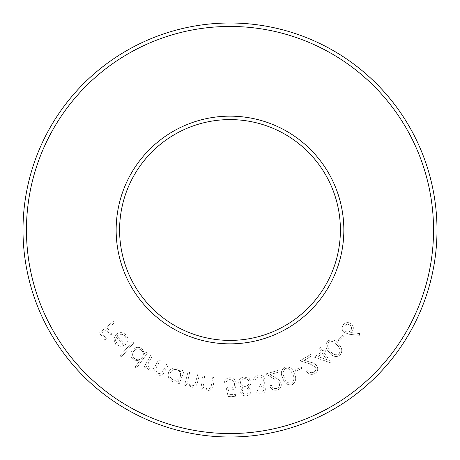 <?xml version="1.0" encoding="UTF-8"?>
<svg xmlns="http://www.w3.org/2000/svg" width="460" height="460" viewBox="0 0 460 460"><rect width="100%" height="100%" fill="white"/><g stroke="black" fill="none" stroke-linecap="round" stroke-linejoin="round"><path stroke-width="0.34" stroke-dasharray="2.3 1.72" d="M338.094 340.216L339.169 341.262L343.89 336.421L342.821 335.374L338.094 340.216L339.169 341.262L343.89 336.421L342.821 335.374L338.094 340.216M314.306 357.144L330.976 362.946L331.28 362.733L323.874 352.423L325.663 351.135L324.645 349.721L322.857 351.009L320.384 347.565L318.901 348.628L321.373 352.067L314.306 357.144L330.976 362.946L331.28 362.733L323.874 352.423L325.663 351.135L324.645 349.721L322.857 351.009L320.384 347.565L318.901 348.628L321.373 352.067L314.306 357.144M295.09 370.012L295.757 371.364L301.852 368.368L301.191 367.011L295.09 370.012L295.757 371.364L301.852 368.368L301.191 367.011L295.09 370.012M276.667 388.424C274.091 388.878 272.332 387.843 271.4 385.33L269.727 385.802C271.061 389.327 273.562 390.747 277.236 390.063C280.45 388.907 281.75 386.647 281.14 383.295C280.088 380.891 278.329 379.115 275.856 377.976L270.169 374.52L278.242 372.221L277.76 370.53L265.886 373.917L274.62 379.23L279.427 383.743C279.806 386.055 278.886 387.613 276.667 388.424C274.091 388.878 272.332 387.843 271.4 385.33L269.727 385.802C271.061 389.327 273.562 390.747 277.236 390.063C280.45 388.907 281.75 386.647 281.14 383.295C280.088 380.891 278.329 379.115 275.856 377.976L270.169 374.52L278.242 372.221L277.76 370.53L265.886 373.917L274.62 379.23L279.427 383.743C279.806 386.055 278.886 387.613 276.667 388.424M250.993 390.563L248.015 387.009C250.033 385.882 250.999 384.192 250.913 381.938L249.165 378.413L244.197 376.976C240.609 377.459 238.78 379.5 238.717 383.088C239.125 385.371 240.465 386.866 242.73 387.573L240.505 391.73C241.304 394.657 243.248 396.031 246.341 395.859C249.36 395.341 250.907 393.576 250.993 390.563L248.015 387.009C250.033 385.882 250.999 384.192 250.913 381.938L249.165 378.413L244.197 376.976C240.609 377.459 238.78 379.5 238.717 383.088C239.125 385.371 240.465 386.866 242.73 387.573L240.505 391.73C241.304 394.657 243.248 396.031 246.341 395.859C249.36 395.341 250.907 393.576 250.993 390.563M202.9 375.785L200.813 389.091L202.526 389.355L202.9 386.975L207.46 390.482C211.192 390.419 213.181 388.412 213.428 384.451L214.504 377.603L212.802 377.338L211.128 386.722C210.421 388.401 209.168 389.108 207.362 388.849C205.131 388.303 203.855 386.889 203.521 384.594L204.608 376.05L202.9 375.785L200.813 389.091L202.526 389.355L202.9 386.975L207.46 390.482C211.192 390.419 213.181 388.412 213.428 384.451L214.504 377.603L212.802 377.338L211.128 386.722C210.421 388.401 209.168 389.108 207.362 388.849C205.131 388.303 203.855 386.889 203.521 384.594L204.608 376.05L202.9 375.785M177.681 383.053L179.273 383.674L184.121 371.116L182.528 370.495L181.694 372.657L177.606 368.23C173.472 367.115 170.476 368.5 168.607 372.376C167.428 376.498 168.745 379.523 172.563 381.449C174.679 382.231 176.68 381.995 178.566 380.748L177.681 383.053L179.273 383.674L184.121 371.116L182.528 370.495L181.694 372.657L177.606 368.23C173.472 367.115 170.476 368.5 168.607 372.376C167.428 376.498 168.745 379.523 172.563 381.449C174.679 382.231 176.68 381.995 178.566 380.748L177.681 383.053M135.119 367.068L136.493 368.075L147.464 353.079L146.096 352.078L144.733 353.935L141.95 348.611C138.264 346.472 135.021 347.024 132.215 350.273C130.019 353.924 130.502 357.173 133.665 360.019L139.633 360.904L135.119 367.068L136.493 368.075L147.464 353.079L146.096 352.078L144.733 353.935L141.95 348.611C138.264 346.472 135.021 347.024 132.215 350.273C130.019 353.924 130.502 357.173 133.665 360.019L139.633 360.904L135.119 367.068M124.551 335.673C126.149 337.353 126.615 339.308 125.948 341.544L127.523 342.01C128.415 339.198 127.828 336.743 125.764 334.656C122.463 331.884 119.169 331.924 115.88 334.782L113.815 339.123L115.834 344.649L121.555 346.622L125.816 344.379L117.214 335.955C119.611 333.799 122.055 333.707 124.551 335.673C126.149 337.353 126.615 339.308 125.948 341.544L127.523 342.01C128.415 339.198 127.828 336.743 125.764 334.656C122.463 331.884 119.169 331.924 115.88 334.782L113.815 339.123L115.834 344.649L121.555 346.622L125.816 344.379L117.214 335.955C119.611 333.799 122.055 333.707 124.551 335.673M113.281 321.442L99.331 332.988L105.116 339.98L106.49 338.842L101.85 333.235L106.214 329.624L110.854 335.231L112.228 334.092L107.588 328.486L114.425 322.828L113.281 321.442L99.331 332.988L105.116 339.98L106.49 338.842L101.85 333.235L106.214 329.624L110.854 335.231L112.228 334.092L107.588 328.486L114.425 322.828L113.281 321.442M132.491 341.815L120.054 355.77L121.348 356.925L133.785 342.964L132.491 341.815L120.054 355.77L121.348 356.925L133.785 342.964L132.491 341.815M150.748 355.275L144.158 366.965L145.659 367.81L146.792 365.792L147.487 368.328L149.494 370.363C151.42 371.346 153.18 371.105 154.773 369.644C154.704 371.91 155.618 373.658 157.498 374.871C160.758 376.004 163.139 374.883 164.634 371.507L168.228 365.125L166.692 364.262L163.099 370.645C162.098 373.198 160.402 374.066 158.021 373.244C155.509 370.881 155.376 368.19 157.625 365.177L160.201 360.605L158.711 359.76L155.336 365.746C154.33 368.489 152.565 369.489 150.04 368.747C147.608 366.522 147.413 363.964 149.454 361.071L152.243 356.12L150.748 355.275L144.158 366.965L145.659 367.81L146.792 365.792L147.487 368.328L149.494 370.363C151.42 371.346 153.18 371.105 154.773 369.644C154.704 371.91 155.618 373.658 157.498 374.871C160.758 376.004 163.139 374.883 164.634 371.507L168.228 365.125L166.692 364.262L163.099 370.645C162.098 373.198 160.402 374.066 158.021 373.244C155.509 370.881 155.376 368.19 157.625 365.177L160.201 360.605L158.711 359.76L155.336 365.746C154.33 368.489 152.565 369.489 150.04 368.747C147.608 366.522 147.413 363.964 149.454 361.071L152.243 356.12L150.748 355.275M187.956 372.174L184.65 385.233L186.329 385.652L186.921 383.312L191.142 387.234C194.862 387.51 197.03 385.693 197.639 381.777L199.341 375.055L197.673 374.635L195.138 383.824C194.281 385.434 192.964 386.02 191.193 385.595C189.02 384.847 187.881 383.318 187.761 380.995L189.629 372.6L187.956 372.174L184.65 385.233L186.329 385.652L186.921 383.312L191.142 387.234C194.862 387.51 197.03 385.693 197.639 381.777L199.341 375.055L197.673 374.635L195.138 383.824C194.281 385.434 192.964 386.02 191.193 385.595C189.02 384.847 187.881 383.318 187.761 380.995L189.629 372.6L187.956 372.174M228.045 396.457L235.531 396.457L235.531 394.588L229.321 394.588L228.338 389.781L230.489 390.137C234.111 389.815 236.032 387.826 236.233 384.169C235.951 380.178 233.829 378.034 229.868 377.735C226.694 377.988 224.836 379.707 224.296 382.881L225.935 382.881C226.458 380.799 227.798 379.707 229.965 379.603C232.8 379.862 234.347 381.403 234.6 384.238C234.341 386.854 232.869 388.194 230.195 388.263L226.17 387.331L228.045 396.457L235.531 396.457L235.531 394.588L229.321 394.588L228.338 389.781L230.489 390.137C234.111 389.815 236.032 387.826 236.233 384.169C235.951 380.178 233.829 378.034 229.868 377.735C226.694 377.988 224.836 379.707 224.296 382.881L225.935 382.881C226.458 380.799 227.798 379.707 229.965 379.603C232.8 379.862 234.347 381.403 234.6 384.238C234.341 386.854 232.869 388.194 230.195 388.263L226.17 387.331L228.045 396.457M261.13 392.098C259.348 392.271 258.037 391.529 257.197 389.879L255.375 390.218C256.542 392.932 258.566 394.134 261.447 393.829C264.408 393.11 265.834 391.259 265.719 388.28L262.752 385.054L264.58 383.134L265.155 379.747C264.08 376.211 261.7 374.664 258.008 375.107C254.754 375.912 253.126 378.016 253.132 381.415L254.874 381.087L255.731 378.333L258.359 376.838C260.923 376.464 262.591 377.499 263.367 379.925C263.339 382.749 261.838 384.37 258.871 384.784L259.17 386.423C261.43 385.923 262.999 386.659 263.867 388.631C263.936 390.523 263.022 391.678 261.13 392.098C259.348 392.271 258.037 391.529 257.197 389.879L255.375 390.218C256.542 392.932 258.566 394.134 261.447 393.829C264.408 393.11 265.834 391.259 265.719 388.28L262.752 385.054L264.58 383.134L265.155 379.747C264.08 376.211 261.7 374.664 258.008 375.107C254.754 375.912 253.126 378.016 253.132 381.415L254.874 381.087L255.731 378.333L258.359 376.838C260.923 376.464 262.591 377.499 263.367 379.925C263.339 382.749 261.838 384.37 258.871 384.784L259.17 386.423C261.43 385.923 262.999 386.659 263.867 388.631C263.936 390.523 263.022 391.678 261.13 392.098M284.815 367.091C281.031 369.961 280.364 373.681 282.825 378.258C284.314 383.237 287.414 385.405 292.135 384.75C295.981 381.88 296.706 378.131 294.302 373.503C292.733 368.535 289.57 366.396 284.815 367.091C281.031 369.961 280.364 373.681 282.825 378.258C284.314 383.237 287.414 385.405 292.135 384.75C295.981 381.88 296.706 378.131 294.302 373.503C292.733 368.535 289.57 366.396 284.815 367.091M313.944 372.123C311.564 373.215 309.609 372.657 308.073 370.455L306.573 371.341C308.746 374.411 311.523 375.153 314.904 373.566C317.716 371.64 318.406 369.133 316.974 366.045C315.359 363.986 313.208 362.716 310.534 362.238L304.169 360.329L311.385 356.08L310.5 354.568L299.88 360.824L309.655 363.756L315.433 366.907C316.382 369.046 315.888 370.783 313.944 372.123C311.564 373.215 309.609 372.657 308.073 370.455L306.573 371.341C308.746 374.411 311.523 375.153 314.904 373.566C317.716 371.64 318.406 369.133 316.974 366.045C315.359 363.986 313.208 362.716 310.534 362.238L304.169 360.329L311.385 356.08L310.5 354.568L299.88 360.824L309.655 363.756L315.433 366.907C316.382 369.046 315.888 370.783 313.944 372.123M327.652 341.004C324.95 344.879 325.456 348.599 329.182 352.176C332.114 356.442 335.708 357.546 339.974 355.482C342.74 351.589 342.28 347.817 338.589 344.172C335.581 339.952 331.936 338.893 327.652 341.004C324.95 344.879 325.456 348.599 329.182 352.176C332.114 356.442 335.708 357.546 339.974 355.482C342.74 351.589 342.28 347.817 338.589 344.172C335.581 339.952 331.936 338.893 327.652 341.004M349.514 334.299L359.363 335.346L359.576 333.569L350.721 332.563L352.164 331.361C353.97 328.659 353.694 326.18 351.336 323.909C348.484 321.937 345.834 322.195 343.39 324.679C341.458 327.48 341.699 330.079 344.12 332.476L349.514 334.299L359.363 335.346L359.576 333.569L350.721 332.563L352.164 331.361C353.97 328.659 353.694 326.18 351.336 323.909C348.484 321.937 345.834 322.195 343.39 324.679C341.458 327.48 341.699 330.079 344.12 332.476L349.514 334.299M230 340.4A110.4 110.4 0 0 1 134.389 174.8A110.4 110.4 0 0 1 325.611 174.8A110.4 110.4 0 0 1 230 340.4A110.4 110.4 0 0 1 134.389 174.8A110.4 110.4 0 0 1 325.611 174.8A110.4 110.4 0 0 1 230 340.4M230 437A207 207 0 0 0 409.268 126.5A207 207 0 0 0 50.732 126.5A207 207 0 0 0 230 437A207 207 0 0 0 409.268 126.5A207 207 0 0 0 50.732 126.5A207 207 0 0 0 230 437M116.294 337.134L123.424 344.12C121.141 345.466 119.002 345.253 117.007 343.488L115.477 340.21L116.294 337.134L123.424 344.12C121.141 345.466 119.002 345.253 117.007 343.488L115.477 340.21L116.294 337.134M141.157 349.991C143.635 352.182 144.009 354.683 142.266 357.489C140.11 360.03 137.609 360.45 134.757 358.754C132.33 356.569 131.962 354.068 133.659 351.25C135.832 348.789 138.328 348.369 141.157 349.991C143.635 352.182 144.009 354.683 142.266 357.489C140.11 360.03 137.609 360.45 134.757 358.754C132.33 356.569 131.962 354.068 133.659 351.25C135.832 348.789 138.328 348.369 141.157 349.991M177.198 369.771C180.176 371.249 181.188 373.577 180.239 376.751C178.808 379.776 176.49 380.84 173.282 379.937C170.355 378.459 169.343 376.125 170.257 372.951C171.718 369.995 174.03 368.937 177.198 369.771C180.176 371.249 181.188 373.577 180.239 376.751C178.808 379.776 176.49 380.84 173.282 379.937C170.355 378.459 169.343 376.125 170.257 372.951C171.718 369.995 174.03 368.937 177.198 369.771M244.404 378.672C246.962 378.494 248.532 379.638 249.113 382.093C249.021 384.52 247.756 385.952 245.329 386.383C242.736 386.503 241.138 385.319 240.522 382.835C240.603 380.374 241.897 378.988 244.404 378.672C246.962 378.494 248.532 379.638 249.113 382.093C249.021 384.52 247.756 385.952 245.329 386.383C242.736 386.503 241.138 385.319 240.522 382.835C240.603 380.374 241.897 378.988 244.404 378.672M245.473 388.01C247.48 387.958 248.722 388.895 249.193 390.827C249.096 392.788 248.055 393.886 246.065 394.116C244.076 394.266 242.828 393.403 242.328 391.523C242.443 389.545 243.495 388.372 245.473 388.01C247.48 387.958 248.722 388.895 249.193 390.827C249.096 392.788 248.055 393.886 246.065 394.116C244.076 394.266 242.828 393.403 242.328 391.523C242.443 389.545 243.495 388.372 245.473 388.01M292.709 374.124C294.664 377.695 294.268 380.696 291.525 383.122C287.845 383.381 285.47 381.53 284.401 377.562C282.354 374.009 282.722 371.019 285.505 368.586C287.396 368.029 288.989 368.517 290.289 370.058L292.709 374.124C294.664 377.695 294.268 380.696 291.525 383.122C287.845 383.381 285.47 381.53 284.401 377.562C282.354 374.009 282.722 371.019 285.505 368.586C287.396 368.029 288.989 368.517 290.289 370.058L292.709 374.124M318.038 356.609L322.391 353.481L326.818 359.651L318.038 356.609L322.391 353.481L326.818 359.651L318.038 356.609M337.272 345.247C340.222 348.03 340.768 350.991 338.911 354.137C335.501 355.499 332.683 354.464 330.458 351.043C327.445 348.306 326.876 345.362 328.762 342.211C330.384 341.101 332.045 341.078 333.747 342.142L337.272 345.247C340.222 348.03 340.768 350.991 338.911 354.137C335.501 355.499 332.683 354.464 330.458 351.043C327.445 348.306 326.876 345.362 328.762 342.211C330.384 341.101 332.045 341.078 333.747 342.142L337.272 345.247M344.793 325.76C346.449 324.11 348.243 323.949 350.169 325.272C351.825 326.933 351.986 328.733 350.664 330.665C348.996 332.315 347.197 332.471 345.27 331.137C343.626 329.475 343.465 327.687 344.793 325.76C346.449 324.11 348.243 323.949 350.169 325.272C351.825 326.933 351.986 328.733 350.664 330.665C348.996 332.315 347.197 332.471 345.27 331.137C343.626 329.475 343.465 327.687 344.793 325.76M230 433.55A203.55 203.55 0 0 1 53.722 128.225A203.55 203.55 0 0 1 406.278 128.225A203.55 203.55 0 0 1 230 433.55M230 343.85A113.85 113.85 0 0 0 328.595 173.075A113.85 113.85 0 0 0 131.405 173.075A113.85 113.85 0 0 0 230 343.85"/><path stroke-width="0.69" d="M230 340.4A110.4 110.4 0 0 0 325.611 174.8A110.4 110.4 0 0 0 134.389 174.8A110.4 110.4 0 0 0 230 340.4A110.4 110.4 0 0 0 325.611 174.8A110.4 110.4 0 0 0 134.389 174.8A110.4 110.4 0 0 0 230 340.4M230 437A207 207 0 0 1 50.732 126.5A207 207 0 0 1 409.268 126.5A207 207 0 0 1 230 437A207 207 0 0 1 50.732 126.5A207 207 0 0 1 409.268 126.5A207 207 0 0 1 230 437M230 343.85A113.85 113.85 0 0 1 131.405 173.075A113.85 113.85 0 0 1 328.595 173.075A113.85 113.85 0 0 1 230 343.85M230 433.55A203.55 203.55 0 0 0 406.278 128.225A203.55 203.55 0 0 0 53.722 128.225A203.55 203.55 0 0 0 230 433.55"/></g></svg>
